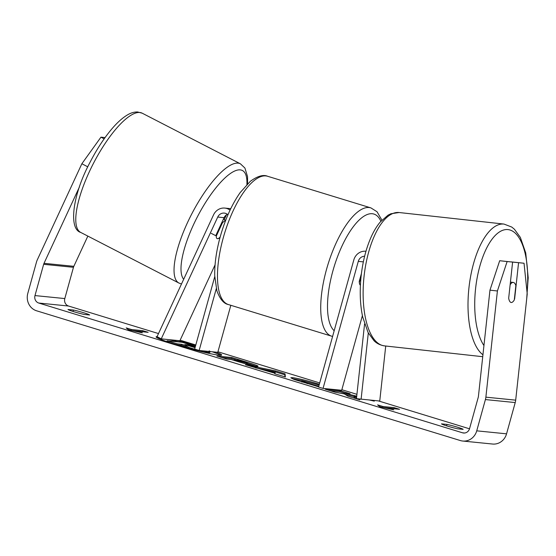 <?xml version="1.0" encoding="UTF-8"?>
<svg xmlns="http://www.w3.org/2000/svg" width="556" height="556" viewBox="0 0 556 556"><rect width="100%" height="100%" fill="white"/><g stroke="black" fill="none" stroke-linecap="round" stroke-linejoin="round"><path stroke-width="0.83" d="M365.778 251.249L365.959 251.27A12.107 11.238 -84.3 0 0 365.778 251.249A12.107 11.238 -84.3 0 0 353.797 259.993L318.567 387.032L323.05 388.408L341.69 390.277L362.401 315.599M364.625 256.24A7.061 6.554 -84.3 0 0 358.286 261.369L323.05 388.408M368.308 332.961L361.115 399.145L356.459 398.638L364.569 324.002M361.414 273.559L359.239 281.399A10.084 3.683 107 0 0 360.406 285.27A10.084 3.683 -73 0 1 359.308 282.545L361.136 275.95M361.115 399.145L379.748 401.022L385.725 346.013M510.137 284.804A10.084 4.191 -83.7 0 1 513.251 282.434A10.084 4.191 -83.7 0 1 513.264 282.434A10.084 4.191 -83.7 0 1 515.857 285.596L514.3 299.913A10.084 4.191 -83.7 0 1 512.583 302.012A10.084 3.746 -83.7 0 1 511.214 302.499A10.084 3.746 -83.7 0 1 508.677 298.19L512.604 262.091L507.128 261.542L497.405 290.976L489.961 290.162L499.684 260.722L512.604 262.091M195.656 345.478A34.02 2.3 15.5 0 0 177.044 340.453M157.098 336.582A34.02 2.3 15.5 0 0 156.097 336.853A34.02 2.3 15.5 0 0 176.308 344.678A34.02 2.3 15.5 0 0 221.663 355.034A34.02 2.3 15.5 0 0 216.263 352.184M178.865 341.94A34.02 2.3 15.5 0 0 169.448 339.688M159.079 337.728A34.02 2.3 15.5 0 0 156.757 337.555M463.148 429.357A10.084 0.681 15.5 0 0 457.164 427.098A10.084 0.681 15.5 0 0 446.982 424.409L441.499 423.86A10.084 0.681 15.5 0 0 447.476 426.125A10.084 0.681 15.5 0 0 457.657 428.808L463.148 429.357M83.65 312.722A10.084 0.681 -164.5 0 1 89.627 314.988L84.144 314.439A10.084 0.681 -164.5 0 1 73.962 311.749A10.084 0.681 -164.5 0 1 67.985 309.49L73.468 310.039A10.084 0.681 -164.5 0 1 83.65 312.722M356.556 397.762L354.276 396.352L356.646 396.914M369.386 399.979L374.285 401.154L370.956 400.139M356.73 396.171L344.074 393.148L350.12 393.759L340.168 390.708L325.26 389.214L335.212 392.258L344.393 393.933L347.882 396.136L359.836 399.799L358.286 398.84M274.789 373.215L245.425 364.764L275.547 370.921L285.075 373.84L285.353 376.989L274.747 373.743L274.789 373.215M87.848 236.098L73.837 266.317A6.053 5.623 -84.3 0 0 73.468 267.304L64.802 298.572A6.053 5.623 -84.3 0 0 68.576 306.036L158.495 333.572M180.137 340.196L195.795 344.991M217.938 351.774L319.7 382.931M341.843 389.714L356.931 394.329M378.295 400.876L469.507 428.801M79.383 187.059L44.014 263.322A6.053 5.623 -84.3 0 0 43.653 264.308L34.986 295.577A6.053 5.623 -84.3 0 0 38.753 303.041L462.557 432.811A6.053 5.623 -84.3 0 0 463.565 433.013A6.053 5.623 -84.3 0 0 469.556 428.641L478.229 397.373A6.053 5.623 -84.3 0 0 478.424 396.338L489.961 290.162M393.759 409.828L379.866 406.77L377.593 404.879L382.98 406.526L394.162 407.652L399.549 409.299L388.366 408.173L393.759 409.828M131.577 329.548L126.191 327.894L128.464 329.791L142.35 332.849L136.964 331.195L148.146 332.321L142.76 330.667L131.577 329.548L131.334 330.424M256.907 366.293L256.865 366.286C252.632 365.723 245.696 363.965 236.057 361.018L231.129 359.51L226.869 359.086L216.916 356.035L231.824 357.536L247.218 362.248C256.636 365.153 259.867 366.501 256.907 366.293L258.067 366.23M318.623 386.809L294.055 379.449L290.83 377.746L292.498 377.649C298.127 378.393 307.023 380.582 319.186 384.224L319.332 384.265M319.109 385.065L302.805 380.79L301.811 380.846L301.852 382.104M302.756 380.79C300.657 380.645 302.186 381.388 307.343 383.014L318.776 386.267M87.778 166.842L81.871 163.742L37.315 259.812A14.122 13.115 -84.3 0 0 36.474 262.105L27.8 293.373A14.122 13.115 -84.3 0 0 36.606 310.804L460.403 440.567A14.122 13.115 -84.3 0 0 462.759 441.04A14.122 13.115 -84.3 0 0 476.735 430.837L485.409 399.569A14.122 13.115 -84.3 0 0 485.874 397.158L497.405 290.976M511.11 261.932L518.567 262.689L514.641 298.794A10.084 3.746 -83.7 0 1 514.349 299.475M462.759 441.04L492.574 444.035A14.122 13.115 -84.3 0 0 506.558 433.833L515.224 402.565A14.122 13.115 -84.3 0 0 515.69 400.153L527.227 293.971L524.037 263.238L511.117 261.876M518.567 262.689L524.037 263.238M499.684 260.722L507.128 261.542M81.871 163.742L100.949 137.172L105.056 137.582M100.949 137.172L104.153 138.847M73.468 310.039L73.072 311.471M446.982 424.409L446.586 425.847M209.181 350.899C210.446 351.461 210.349 351.67 208.889 351.531L207.061 351.26M208.91 351.872C210.175 352.435 210.078 352.643 208.618 352.497L199.785 350.621M166.876 341.641L167.12 340.765L182.062 342.267L195.413 346.353M188.088 348.112L185.718 346.583L181.346 345.241L176.822 344.789L177.093 343.816L167.12 340.765M176.822 344.789L170.567 342.871M181.346 345.241L181.617 344.268L177.093 343.816M185.718 346.583L185.989 345.61L181.617 344.268M188.477 348.223L188.713 347.375L185.989 345.61M188.713 347.375L200.23 350.899L200.125 351.288M199.604 350.516L200.23 350.899M220.739 355.298A34.02 2.3 15.5 0 0 212.26 351.781M379.595 406.54L381.534 407.138M382.736 407.402L382.98 406.526M383.564 407.583L393.891 408.618L394.162 407.652M394.44 408.785L393.891 408.618M388.248 408.611L388.366 408.173M132.161 330.605L142.489 331.64L142.76 330.667M142.489 331.64L143.031 331.807M136.845 331.633L136.964 331.195M130.125 330.153L128.186 329.562M267.123 370.206L275.13 372.659L275.366 371.867L267.123 370.206L266.956 370.817M274.754 373.597L275.13 372.659M274.866 373.632L275.366 371.867M255.475 367.843L267.123 370.22M275.289 371.846L275.547 370.921M275.352 371.908L284.811 374.807L285.075 373.84M284.811 374.807L284.992 376.878M246.537 364.034L246.76 363.228C247.934 363.318 246.669 362.797 242.972 361.664L238.309 360.232L234.368 359.836L247.211 363.2L246.947 364.173M234.194 360.448L234.368 359.836M221.761 357.522L231.553 358.502L231.824 357.536M231.553 358.502L236.661 360.066M247.191 363.29L255.788 366.147M356.222 398.694L354.012 397.318L354.276 396.352M345.005 393.245L339.897 391.681L330.104 390.694M339.897 391.681L340.168 390.708M343.886 393.808L344.074 393.148M354.207 396.602L345.227 394.461M292.018 378.594L303.215 380.839M317.052 386.42L317.261 385.676M195.225 347.034L188.449 344.956L184.863 344.595L195.052 347.66M188.262 345.637L188.449 344.956M216.055 235.834A10.084 3.51 -62.3 0 1 216.159 234.757L224.075 217.688A7.061 6.554 95.7 0 1 227.39 214.303M226.57 214.769A12.107 11.238 -84.3 0 0 225.854 216.096L224.228 219.592M230.059 210.126A12.107 11.238 95.7 0 0 224.812 208.083A12.107 11.238 95.7 0 0 213.553 214.859L157.063 336.665L161.247 338.861L217.737 217.055A7.061 6.554 95.7 0 1 224.311 213.101A7.061 6.554 95.7 0 1 227.96 214.783M230.823 305.307L217.785 352.337L199.145 350.468L194.656 349.092L214.755 276.61M216.291 288.647L199.145 350.468M161.247 338.861L179.887 340.738L215.061 264.878M220.009 237.558A10.084 3.51 -62.3 0 1 217.459 238.691A10.084 3.058 -62.7 0 1 217.042 238.58A10.084 3.058 -62.7 0 1 216.34 235.98L211.21 233.339M221.747 222.713L222.344 223.019A10.084 3.058 -62.7 0 1 225.59 220.558M220.127 237.141A10.084 3.058 -62.7 0 1 217.459 238.691M222.344 223.019L216.34 235.98M358.286 261.369L363.339 261.876M384.53 345.881A67.074 27.863 -83.7 0 1 384.432 345.874A67.074 27.863 -83.7 0 1 364.069 276.269A67.074 27.863 -83.7 0 1 399.02 212.517A67.074 27.863 -83.7 0 1 399.118 212.524L504 224.075A67.074 27.863 96.3 0 0 503.903 224.068A67.074 27.863 96.3 0 0 470.022 279.856A67.074 27.863 96.3 0 0 482.942 354.784M483.942 345.526A62.036 25.771 -83.7 0 1 477.75 274.824A62.036 25.771 -83.7 0 1 507.92 229.586A62.036 25.771 -83.7 0 1 527.032 292.129M482.733 356.702L384.432 345.874C377.962 344.824 374.932 341.572 374 340.696L368.093 332.558L362.686 316.962C360.079 304.695 359.551 291.115 361.108 276.228C362.762 261.292 366.182 248.059 371.366 236.515C373.973 230.809 376.898 226.007 380.158 222.094L387.977 215.207L390.882 213.754L399.118 212.524A67.074 27.863 -83.7 0 1 399.215 212.538M38.753 303.041L68.576 306.036M462.557 432.811L464.594 433.013M485.874 397.158L515.69 400.153M34.986 295.577L64.802 298.572M43.653 264.308L73.468 267.304M44.014 263.322L73.837 266.317M476.735 430.837L506.558 433.833M485.409 399.569L515.224 402.565M208.576 352.49L208.847 351.524M208.618 352.497L208.889 351.531M238.92 361.887L239.087 361.282M246.496 364.027L246.718 363.221M246.996 363.04L247.218 362.248M292.185 378.608L292.456 377.642M292.227 378.615L292.498 377.649M318.963 385.009L319.186 384.224M307.155 383.703L307.343 383.014M194.802 347.59L194.982 346.958M217.737 217.055L224.075 217.688M267.651 176.28A67.074 24.492 107 0 0 223.227 237.926A67.074 24.492 107 0 0 228.37 304.549C223.727 303.68 219.891 299.058 216.847 290.691L214.727 275.7C214.505 263.919 216.333 250.944 220.232 236.766C225.18 219.259 231.831 204.518 240.192 192.55L250.339 181.305C257.546 176.078 263.315 174.403 267.651 176.28L370.908 207.895L377.031 211.746L381.909 220.141M228.37 304.549L331.626 336.171A67.074 24.492 -73 0 1 326.483 269.542A67.074 24.492 -73 0 1 370.908 207.895M380.881 221.267A62.036 22.65 107 0 0 332.835 271.106A62.036 22.65 107 0 0 334.177 330.73M139.424 112.465A67.074 20.322 117.3 0 0 91.323 167.585A67.074 20.322 117.3 0 0 80.71 232.422C68.694 229.19 72.078 195.802 90.058 162.262C96.744 149.3 103.979 138.215 111.77 128.992C117.267 122.515 122.549 117.789 127.609 114.828C130.882 112.861 134.198 111.909 137.568 111.964L142.183 113.181A67.074 20.322 117.3 0 0 139.424 112.465M181.492 283.998L178.969 283.073A67.074 20.322 -62.7 0 1 189.582 218.237A67.074 20.322 -62.7 0 1 237.683 163.116A67.074 20.322 -62.7 0 1 240.435 163.825L142.183 113.181M246.899 184.46A62.036 18.793 117.3 0 0 239.851 169.851A62.036 18.793 117.3 0 0 197.116 217.34A62.036 18.793 117.3 0 0 183.682 279.272M504 224.075L511.77 227.063L514.432 229.253L520.346 237.398L525.747 252.987L528.2 277.771L526.706 298.725M510.429 282.121L513.264 282.434M209.793 352.441L210.057 351.475M224.812 208.083L230.754 208.681M331.626 336.171L332.599 336.429M178.969 283.073L80.71 232.422M225.68 220.336L223.394 219.161M247.587 183.772L247.545 176.599L244.911 168.037L240.435 163.825"/></g></svg>
